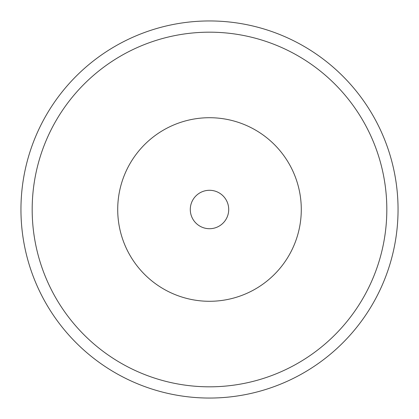 <?xml version="1.0" encoding="UTF-8"?>
<svg xmlns="http://www.w3.org/2000/svg" width="419" height="419" viewBox="0 0 419 419"><rect width="100%" height="100%" fill="white"/><g stroke="black" fill="none" stroke-linecap="round" stroke-linejoin="round"><path stroke-width="0.63" d="M209.5 20.95A188.55 188.55 0 0 1 398.05 209.5A188.55 188.55 0 0 1 209.5 398.05A188.55 188.55 0 0 1 20.95 209.5A188.55 188.55 0 0 1 209.5 20.95A188.55 188.55 0 0 0 20.95 209.5A188.55 188.55 0 0 0 209.5 398.05M209.5 386.821A177.321 177.321 0 0 0 386.821 209.5A177.321 177.321 0 0 0 209.5 32.179A177.321 177.321 0 0 0 32.179 209.5A177.321 177.321 0 0 0 209.5 386.821M209.5 117.713A91.787 91.787 0 0 1 301.287 209.5A91.787 91.787 0 0 1 209.5 301.287A91.787 91.787 0 0 1 117.713 209.5A91.787 91.787 0 0 1 209.5 117.713M209.5 228.711A19.211 19.211 0 0 0 228.711 209.5A19.211 19.211 0 0 0 209.5 190.289A19.211 19.211 0 0 0 190.289 209.5A19.211 19.211 0 0 0 209.5 228.711"/></g></svg>
